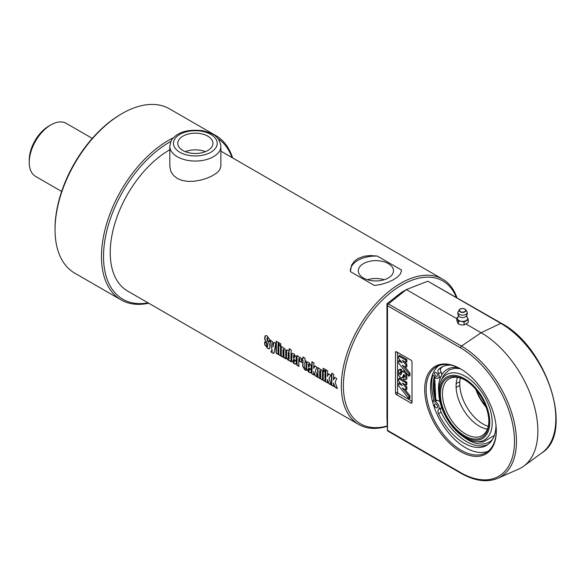 <?xml version="1.0" encoding="UTF-8"?>
<svg xmlns="http://www.w3.org/2000/svg" width="585" height="585" viewBox="0 0 585 585"><rect width="100%" height="100%" fill="white"/><g stroke="black" fill="none" stroke-linecap="round" stroke-linejoin="round"><path stroke-width="0.88" d="M182.908 150.513A17.594 10.157 180 0 1 177.76 143.332A17.594 10.157 180 0 1 195.353 133.175A17.594 10.157 180 0 1 212.94 143.332A17.594 10.157 180 0 1 202.081 152.714A17.594 10.157 180 0 1 182.908 150.513M220.881 166.374L219.558 170.096L216.684 172.999L212.377 175.771L207.134 178.14L200.867 180.092L194.11 181.262L187.683 181.379L181.833 180.363L177.299 178.447L173.474 175.427L170.813 171.325L169.818 166.367M205.393 151.669A17.594 10.157 0 0 0 185.306 151.669M384.265 279.732A17.594 10.157 0 0 0 367.526 279.732M363.453 277.977A17.594 10.157 180 0 1 358.298 270.796A17.594 10.157 180 0 1 375.892 260.639A17.594 10.157 180 0 1 393.486 270.796A17.594 10.157 180 0 1 382.627 280.178A17.594 10.157 180 0 1 363.453 277.977M333.823 386.261L331.563 385.215A83.896 48.438 -60 0 1 331.71 373.237L333.757 374.422A83.896 48.438 120 0 0 333.472 379.914L334.839 377.274M331.768 385.084L331.914 373.142M337.479 388.374L335.073 386.985L333.472 383.007A83.896 48.438 120 0 0 333.618 386.4L331.563 385.215M333.472 379.914L334.635 377.384L336.763 378.605L335.132 382.034L337.274 388.513L334.861 387.124L333.472 383.007M327.775 382.773L325.523 381.727A83.896 48.438 -60 0 1 325.662 369.749L327.717 370.927A83.896 48.438 120 0 0 327.432 376.426L328.792 373.786M325.728 381.588L325.874 369.654M331.432 384.886L329.026 383.497L327.424 379.519A83.896 48.438 120 0 0 327.571 382.912L325.523 381.727M327.432 376.426L328.587 373.888L330.715 375.117L329.092 378.546L331.227 385.025L328.821 383.628L327.424 379.519M325.289 371.19L323.242 370.012L323.373 368.206M325.216 369.486A83.896 48.438 120 0 0 325.084 371.292L323.037 370.108A83.896 48.438 -60 0 1 323.169 368.301L325.216 369.486M325.275 381.332L323.227 380.148L323.205 370.561M325.048 371.848A83.896 48.438 120 0 0 325.07 381.471L323.022 380.287A83.896 48.438 -60 0 1 323 370.663L325.048 371.848M320.053 378.32L318.006 377.135L317.984 367.548M322.818 379.914L320.763 378.729L320.653 371.08L320.324 370.429L319.739 370.766A83.896 48.438 120 0 0 319.849 378.451L317.801 377.266A83.896 48.438 -60 0 1 317.779 367.651L319.827 368.835A83.896 48.438 120 0 0 319.812 369.164L321.106 369.493L322.525 371.767A83.896 48.438 120 0 0 322.613 380.045L320.558 378.861A83.896 48.438 -60 0 1 320.448 371.19L320.112 370.539L319.739 370.766M314.043 374.846L311.783 373.8A83.896 48.438 -60 0 1 311.929 361.815L313.977 363A83.896 48.438 120 0 0 313.692 368.491L315.059 365.859M311.988 373.661L312.134 361.72M317.699 376.959L315.286 375.563L313.692 371.585A83.896 48.438 120 0 0 313.831 374.978L311.783 373.8M313.692 368.491L314.854 365.961L316.975 367.19L315.352 370.619L317.494 377.091L315.081 375.702L313.692 371.585M293.502 355.636L294.079 355.241L293.707 355.526L294.079 355.241L294.401 355.929A83.604 48.27 -60 0 0 294.357 358.152L294.153 358.269A83.896 48.438 -60 0 1 294.196 356.038L293.875 355.351L293.502 355.636A83.896 48.438 120 0 0 293.458 357.874L294.153 358.269M296.039 364.031L294.16 363.49L291.674 360.148L292.076 353.311M296.412 360.777L293.458 359.314A83.896 48.438 120 0 0 293.516 361.523L293.889 362.203L294.416 361.793L294.365 359.899M293.889 362.203L294.211 361.925A83.896 48.438 -60 0 1 294.16 360.024L296.207 361.208A83.896 48.438 120 0 0 296.266 363.124L295.637 364.214L293.955 363.621L291.462 360.28A83.896 48.438 -60 0 1 291.454 354.51L292.222 353.274L293.933 353.808L296.251 357.201A83.896 48.438 120 0 0 296.207 360.894L293.458 359.314M269.531 348.645L267.535 348.097L264.888 344.55L264.837 341.881M269.853 341.633L267.798 340.448L267.586 337.625L266.935 339.037L267.637 341.055C269.275 343.768 269.992 345.399 269.802 345.947A83.896 48.438 120 0 0 269.839 347.446L269.363 348.762L267.747 348.463L264.683 344.675A83.896 48.438 -60 0 1 264.632 341.998L266.687 343.183A83.896 48.438 120 0 0 266.745 345.881L267.579 346.364A83.896 48.438 -60 0 1 267.542 344.974L266.775 343.029C265.115 340.28 264.42 338.715 264.698 338.349A83.896 48.438 -60 0 1 264.771 336.967L265.436 335.593L267.14 335.848L269.751 339.622A83.896 48.438 120 0 0 269.648 341.742L267.594 340.558A83.896 48.438 -60 0 1 267.703 338.291L267.382 337.728L266.935 338.218M267.184 346.525L267.784 346.24L267.389 346.393L267.747 344.85L266.979 342.912C265.319 340.17 264.625 338.613 264.91 338.24L265.539 335.549M273.897 353.245L271.147 352.192A83.896 48.438 -60 0 1 271.038 350.963L272.186 351.037L270.211 340.185L272.259 341.369L272.983 347.007L273.992 342.152M272.179 351.3L270.416 340.082M271.352 352.053L271.243 350.825M272.983 347.007L273.787 342.254L275.784 343.402L274.036 352.967L273.392 353.369L271.147 352.192M272.31 351.3L272.391 350.905M278.372 354.247L276.317 353.069L276.464 341.128M278.306 342.408A83.896 48.438 120 0 0 278.16 354.386L276.113 353.201A83.896 48.438 -60 0 1 276.259 341.223L278.306 342.408M280.844 355.68L278.796 354.495L278.774 344.909M280.617 346.196A83.896 48.438 120 0 0 280.639 355.819L278.592 354.634A83.896 48.438 -60 0 1 278.57 345.011L280.617 346.196M280.858 345.538L278.811 344.36L278.943 342.554M280.785 343.834A83.896 48.438 120 0 0 280.654 345.64L278.599 344.455A83.896 48.438 -60 0 1 278.738 342.649L280.785 343.834M283.315 357.106L281.261 355.921L281.246 346.335M286.072 358.7L284.025 357.515L283.915 349.867L283.579 349.216L283.001 349.552A83.896 48.438 120 0 0 283.111 357.238L281.056 356.06A83.896 48.438 -60 0 1 281.041 346.437L283.089 347.622A83.896 48.438 120 0 0 283.067 347.951L284.361 348.28L285.78 350.554A83.896 48.438 120 0 0 285.868 358.832L283.82 357.654A83.896 48.438 -60 0 1 283.71 349.976L283.374 349.325L283.001 349.552M288.639 359.153L289.173 358.802A83.604 48.27 -60 0 1 289.166 352.843L288.829 352.214L288.244 352.565A83.896 48.438 120 0 0 288.259 358.517L288.968 358.934A83.896 48.438 -60 0 1 288.953 352.952L288.617 352.316L288.244 352.565M291.323 361.727L289.568 360.411L288.193 360.301L286.226 357.684A83.896 48.438 -60 0 1 286.219 350.766L287.111 349.998L289.231 351.249L289.414 348.601M289.568 360.411L288.405 360.163L286.431 357.552L286.687 350.027M289.027 351.351A83.896 48.438 -60 0 1 289.209 348.697L291.257 349.881A83.896 48.438 120 0 0 291.111 361.859L289.363 360.55M299.132 366.239L297.078 365.055L297.056 355.468M301.728 362.29L299.681 361.106L299.725 359L299.388 358.342L298.818 358.685A83.896 48.438 120 0 0 298.92 366.371L296.873 365.186A83.896 48.438 -60 0 1 296.851 355.57L298.906 356.748A83.896 48.438 120 0 0 298.884 357.077L300.171 357.413L301.589 359.68A83.896 48.438 120 0 0 301.524 362.407L299.476 361.223A83.896 48.438 -60 0 1 299.52 359.11L299.184 358.451L298.818 358.685M306.16 362.217L304.851 361.691A83.896 48.438 120 0 0 304.829 367.563L306.035 368.945A83.896 48.438 120 0 0 306.123 370.524L304.829 369.779L302.774 366.4A83.896 48.438 -60 0 1 302.796 360.506L301.882 359.98A83.896 48.438 -60 0 1 301.955 358.51L302.869 359.044A83.896 48.438 -60 0 1 303.008 357.025L305.056 358.21A83.896 48.438 120 0 0 304.917 360.221L306.028 360.865A83.896 48.438 120 0 0 305.955 362.327L304.851 361.691M302.869 359.044L303.213 356.93M306.328 370.393L305.034 369.647L302.986 366.268L303.001 360.397L302.094 359.87L302.16 358.408M308.449 364.265L309.026 363.87L308.653 364.155L309.026 363.87L309.355 364.557A83.604 48.27 -60 0 0 309.304 366.788L309.099 366.905A83.896 48.438 -60 0 1 309.143 364.667L308.821 363.98L308.449 364.265A83.896 48.438 120 0 0 308.405 366.502L309.099 366.905M310.986 372.667L309.114 372.118L306.62 368.784L307.03 361.939M311.359 369.406L308.405 367.943A83.896 48.438 120 0 0 308.463 370.151L308.836 370.839L309.37 370.422L309.311 368.528M308.836 370.839L309.158 370.554A83.896 48.438 -60 0 1 309.107 368.652L311.154 369.837A83.896 48.438 120 0 0 311.213 371.753L310.584 372.842L308.902 372.257L306.416 368.908A83.896 48.438 -60 0 1 306.401 363.139L307.169 361.903L308.88 362.437L311.198 365.83A83.896 48.438 120 0 0 311.154 369.53L308.405 367.943M169.818 149.738A83.896 48.438 120 0 0 169.555 149.884A83.896 48.438 120 0 0 114.755 223.814A83.896 48.438 120 0 0 127.61 291.037L358.707 424.461A83.896 48.438 120 0 0 387.292 426.26M357.837 258.585L364.024 256.237L370.21 255.543L377.325 256.076L401.383 269.97L401.398 271.184L400.242 274.124L397.486 277.034L393.003 279.959L387.767 282.343L381.574 284.288L374.466 285.517L350.4 271.623L351.541 265.254L354.298 261.298L357.837 258.585M456.922 297.626A83.896 48.438 120 0 0 442.604 279.147A83.896 48.438 120 0 0 400.652 283.308A83.896 48.438 120 0 0 345.845 357.23A83.896 48.438 120 0 0 358.707 424.461M350.364 270.731A25.535 14.742 180 0 1 377.325 256.076M401.383 269.97A25.535 14.742 180 0 1 401.427 270.701M387.277 425.938A82.434 47.597 -60 0 1 343.848 377.405A82.434 47.597 -60 0 1 401.683 285.092A82.434 47.597 -60 0 1 456.256 297.246M173.577 137.658A94.836 54.756 120 0 0 168.524 140.356A94.836 54.756 120 0 0 106.572 223.923A94.836 54.756 120 0 0 121.11 299.915A94.836 54.756 120 0 0 148.692 303.205M232.581 157.899A94.836 54.756 120 0 0 215.945 135.654A94.836 54.756 120 0 0 210.995 133.343M148.115 302.869A93.373 53.908 -60 0 1 104.43 243.433A93.373 53.908 -60 0 1 169.555 142.14A93.373 53.908 -60 0 1 170.981 141.336M217.92 138.557A93.373 53.908 -60 0 1 232.004 157.562M121.11 299.915L74.683 273.115A94.836 54.756 -60 0 1 55.041 229.7A94.836 54.756 -60 0 1 122.097 113.548A94.836 54.756 -60 0 1 122.104 113.548A94.836 54.756 -60 0 1 169.518 108.854L215.945 135.654M122.104 113.548L121.066 114.148A93.373 53.908 120 0 0 55.041 228.508L55.041 229.7M61.644 191.456L35.597 176.421A30.639 17.689 -60 0 1 29.36 164.838A30.639 17.689 -60 0 1 29.25 162.396A30.639 17.689 -60 0 1 50.917 124.868A30.639 17.689 -60 0 1 66.237 123.347L92.284 138.389M50.917 124.868L48.855 126.06A27.722 16.007 120 0 0 29.25 160.012L29.25 162.396M456.856 317.94L456.856 320.77L458.384 324.053L461.236 324.872L464.08 324.938L468.249 322.532L468.249 319.702L464.08 322.108L461.236 321.297L458.384 321.231L456.856 317.94L458.165 316.873M466.713 316.412L467.488 317.684A5.104 2.947 180 0 1 466.165 320.536A5.104 2.947 180 0 1 461.236 321.297A5.104 2.947 180 0 1 457.624 319.213A5.104 2.947 180 0 1 457.945 317.18L458.698 315.235M466.413 315.235L467.166 317.18A5.104 2.947 180 0 1 467.488 317.684L468.249 319.702M464.08 324.938L464.08 322.108M458.384 324.053L458.384 321.231M465.85 314.328A4.658 2.691 180 0 1 460.49 314.84A4.658 2.691 180 0 1 457.938 312.068A4.658 2.691 180 0 1 458.245 311.395L459.444 309.728A3.364 1.945 0 0 0 460.688 312.09A3.364 1.945 0 0 0 464.936 311.849A3.364 1.945 0 0 0 465.667 309.728A3.364 1.945 0 0 0 462.552 308.529A3.364 1.945 0 0 0 459.444 309.728C459.642 308.843 461.126 308.492 463.898 308.661L465.667 309.728L466.859 311.395A4.658 2.691 180 0 1 467.174 312.068A4.658 2.691 180 0 1 465.85 314.328M467.174 312.061A4.739 4.739 0 0 1 465.901 316.507A3.868 2.23 180 0 1 465.287 316.96A3.868 2.23 180 0 1 459.21 316.5M456.856 318.73L406.356 289.575L427.774 281.195L500.818 323.366L481.126 332.741L461.433 346.101L388.389 303.929L387.475 304.595L387.497 305.692L460.49 347.834A76.357 44.087 60 0 1 514.486 441.346A76.357 44.087 60 0 1 460.49 472.519A1.462 0.841 120 0 0 460.79 473.192C474.662 481.06 487.02 482.757 497.857 478.281L518.69 469.06A80.247 46.332 -120 0 0 523.655 466.194A80.247 46.332 -120 0 0 532.847 401.193A80.247 46.332 -120 0 0 481.126 332.741L466.165 324.105M451.13 365.142A45.118 26.047 -120 0 0 441.514 367.212A45.118 26.047 -120 0 0 438.56 369.442A4.38 2.53 -120 0 0 438.538 373.691A4.38 2.53 60 0 1 438.223 378.144L440.805 376.66A4.38 2.53 60 0 0 440.834 376.638A4.38 2.53 -120 0 0 441.697 374.978A4.38 2.53 60 0 0 441.112 372.199A4.38 2.53 -120 0 1 441.134 367.958A45.118 26.047 -120 0 1 442.845 366.532M432.556 401.756L434.743 401.851L437.324 400.367L433.785 400.206L432.373 401.017M434.494 373.362A2.186 1.265 60 0 1 434.94 372.462A2.186 1.265 60 0 1 436.037 372.572A2.186 1.265 60 0 1 437.47 374.495A2.186 1.265 60 0 1 437.134 376.25A2.186 1.265 60 0 1 435.408 375.621A2.186 1.265 60 0 1 434.494 373.362M434.969 406.516A2.186 1.265 60 0 1 434.94 403.95A2.186 1.265 60 0 1 436.037 404.059A2.186 1.265 60 0 1 437.47 405.99A2.186 1.265 60 0 1 437.134 407.745A2.186 1.265 60 0 1 434.969 406.516M434.743 401.851A4.38 2.53 60 0 1 438.436 404.966A4.38 2.53 60 0 1 438.538 409.398A4.38 2.53 -120 0 0 438.56 413.668A45.118 26.047 -120 0 0 486.64 445.368A45.118 26.047 -120 0 0 495.978 425.215M441.558 407.16A4.38 2.53 60 0 1 441.112 407.913A4.38 2.53 -120 0 0 441.134 412.176A45.118 26.047 -120 0 0 487.89 444.556M437.324 400.367A4.38 2.53 60 0 1 440.066 402.034M438.223 378.144A4.38 2.53 60 0 1 434.743 376.857L432.593 374.466M434.267 376.33A49.608 28.643 -120 0 0 435.32 400.272M388.389 303.929L406.356 289.575L401.683 292.273L386.963 303.754L386.963 418.056L387.475 430.86L460.79 473.192M432.834 374.744A51.794 29.901 -120 0 0 433.909 400.206M438.699 365.698A49.608 28.643 -120 0 0 440.797 421.551A49.608 28.643 -120 0 0 488.109 451.284M460.856 369.055A49.608 28.643 -120 0 0 436.41 366.802A49.608 28.643 -120 0 0 436.41 424.081A49.608 28.643 -120 0 0 486.018 452.717A49.608 28.643 -120 0 0 496.292 430.428M496.292 430.845A50.624 29.228 60 0 1 460.49 451.518A50.624 29.228 60 0 1 424.695 389.508A50.624 29.228 60 0 1 460.49 368.842A50.624 29.228 60 0 1 496.292 430.845M402.239 365.23L408.944 373.742L408.944 376.243L398.626 363.139L398.626 360.85L402.195 362.905L398.626 358.378L398.626 355.994L405.851 360.163L405.851 362.459L402.283 360.397L405.851 364.93L405.851 367.314L402.239 365.23M404.988 366.817L409.975 373.15L408.944 373.742M409.975 373.15L409.975 375.65L408.944 376.243M400.476 360.726L399.657 360.25L398.626 360.85M405.851 360.163L406.882 359.57L399.657 355.402L398.626 355.994M406.882 359.57L406.882 361.866L405.851 362.459M405.032 361.991L406.882 364.331L405.851 364.93M406.882 364.331L406.882 366.715L405.851 367.314M400.688 370.29L401.719 369.698A4.38 2.53 60 0 0 399.657 369.413L398.626 370.005A4.38 2.53 60 0 1 400.688 370.29L400.688 372.674A1.462 0.841 -120 0 0 401.186 373.976M401.719 369.698L401.719 372.075L400.688 372.674A1.462 0.841 -120 0 0 399.957 372.601A1.462 0.841 -120 0 0 399.738 373.771A1.462 0.841 -120 0 0 400.688 375.058L402.239 371.665A4.38 2.53 60 0 1 405.851 374.181L405.851 379.504A4.38 2.53 60 0 1 403.789 379.226L403.789 376.842A1.462 0.841 -120 0 0 404.513 376.916A1.462 0.841 -120 0 0 404.74 375.745A1.462 0.841 -120 0 0 403.789 374.459L402.239 377.851A4.38 2.53 60 0 1 398.626 375.336L398.626 370.005M405.741 372.177A4.38 2.53 60 0 0 403.27 371.065L402.239 371.665M406.86 373.596L405.851 374.181M406.882 373.625L406.882 378.912L405.851 379.504M404.82 376.25L403.789 376.842M404.323 374.948L403.27 377.259L402.239 377.851M405.851 387.562L405.851 389.946L402.239 387.862L408.944 396.381L408.944 398.882L398.626 385.778L398.626 383.482L402.195 385.544L398.626 381.01L398.626 378.627L405.851 382.802L405.851 385.091L402.283 383.036L405.851 387.562L406.882 386.97L406.882 389.354L405.851 389.946M404.988 389.449L409.975 395.782L408.944 396.381M409.975 395.782L409.975 398.283L408.944 398.882M400.476 383.358L399.657 382.89L398.626 383.482M405.851 382.802L406.882 382.202L399.657 378.034L398.626 378.627M406.882 382.202L406.882 384.499L405.851 385.091M405.032 384.623L406.882 386.97M395.497 392.901L395.497 352.397A1.462 0.841 60 0 1 395.796 351.731A1.462 0.841 60 0 1 396.528 351.804L410.97 360.141A1.462 0.841 60 0 1 412.001 361.932L412.001 402.436A1.462 0.841 60 0 1 411.701 403.102A1.462 0.841 60 0 1 410.97 403.028L396.528 394.692A1.462 0.841 60 0 1 395.497 392.901A1.462 0.841 180 0 1 397.559 392.901L397.559 352.397A1.462 0.841 0 0 0 395.497 352.397M501.455 323.337C546.778 346.956 574.528 432.739 542.054 452.761A77.812 44.921 60 0 0 550.975 389.734A77.812 44.921 60 0 0 500.818 323.366A1.462 0.841 120 0 1 501.455 323.337L427.774 281.195M460.49 472.519L387.497 430.377L387.475 430.86M386.963 303.754L387.475 304.595M387.497 430.377L387.497 305.692M465.499 438.136A37.784 21.813 -120 0 0 474.903 441.587A37.784 21.813 -120 0 0 484.387 396.367A37.784 21.813 -120 0 0 440.483 382.005A37.784 21.813 -120 0 0 465.499 438.136M456.161 383.577L459.335 381.976L459.795 382.29L459.795 385.347L456.103 387.475L456.103 384.425A32.826 18.954 -120 0 1 457.536 377.398M459.795 385.347A32.826 18.954 -120 0 0 488.256 426.348M456.103 387.475A32.826 18.954 -120 0 0 456.249 389.413A32.826 18.954 -120 0 0 476.351 424.227A32.826 18.954 -120 0 0 487.4 429.127M488.855 421.185A32.826 18.954 60 0 1 482.062 435.628A32.826 18.954 60 0 1 449.236 416.674A32.826 18.954 60 0 1 449.236 378.766A32.826 18.954 60 0 1 465.141 380.104M488.863 421.792A34.288 19.795 -120 0 0 464.622 379.797A34.288 19.795 -120 0 0 440.373 393.793A34.288 19.795 -120 0 0 464.614 435.788A34.288 19.795 -120 0 0 488.863 421.792M464.614 436.834A35.568 20.533 60 0 1 442.838 380.696A35.568 20.533 60 0 1 486.398 405.851A35.568 20.533 60 0 1 464.614 436.834M475.912 389.544A32.826 18.954 -120 0 0 486.069 407.138M485.755 406.282A34.288 19.795 60 0 1 476.497 390.246M460.366 378.049A32.826 18.954 -120 0 0 459.795 382.29M179.873 152.268A21.886 12.636 180 0 1 189.686 131.128A21.886 12.636 180 0 1 216.487 146.601A21.886 12.636 180 0 1 179.873 152.268M177.299 156.736A25.535 14.742 0 0 0 205.123 159.932A25.535 14.742 0 0 0 220.881 146.309C219.287 135.274 211.924 133.321 202.922 130.733C188.721 129.088 178.659 131.713 172.729 138.616C171.639 139.12 170.666 141.687 169.818 146.309A25.535 14.742 0 0 0 177.299 156.736M464.753 311.615A3.108 1.792 180 0 1 459.554 310.81A3.108 1.792 180 0 1 463.357 308.617A3.108 1.792 180 0 1 464.753 311.615M438.56 369.442L441.134 367.958M438.56 413.668L441.134 412.176M438.538 409.398L441.112 407.913M438.538 373.691L441.112 372.199M464.073 437.266A42.003 24.248 -120 0 0 492.416 439.576M458.113 367.629A42.003 24.248 -120 0 0 441.697 374.978M440.834 376.638A42.003 24.248 -120 0 0 438.823 393.529M436.139 400.308A48.145 27.795 60 0 1 435.16 377.274M410.97 403.028A1.462 0.841 120 0 0 412.001 401.244L397.559 392.901A1.462 0.841 -60 0 1 396.528 394.692M397.559 352.397L410.977 360.148M460.49 347.834A1.462 0.841 -60 0 1 461.433 346.101A77.812 44.921 -120 0 1 512.891 416.856A77.812 44.921 -120 0 1 497.857 478.281M169.818 146.309L169.818 166.381M220.881 146.309L220.881 166.381M220.881 151.142L442.604 279.147M121.066 114.148L122.097 113.548M457.938 312.076A4.739 4.739 0 0 0 459.21 316.507M542.054 452.761L523.655 466.194M460.285 368.733L454.625 368.287L449.039 369.976L444.41 374.437A43.773 43.773 0 0 0 440.483 382.005M474.859 441.587A43.773 43.773 0 0 0 483.422 441.975M483.4 441.975L494.34 435.437M434.67 376.777L435.81 400.294"/></g></svg>
